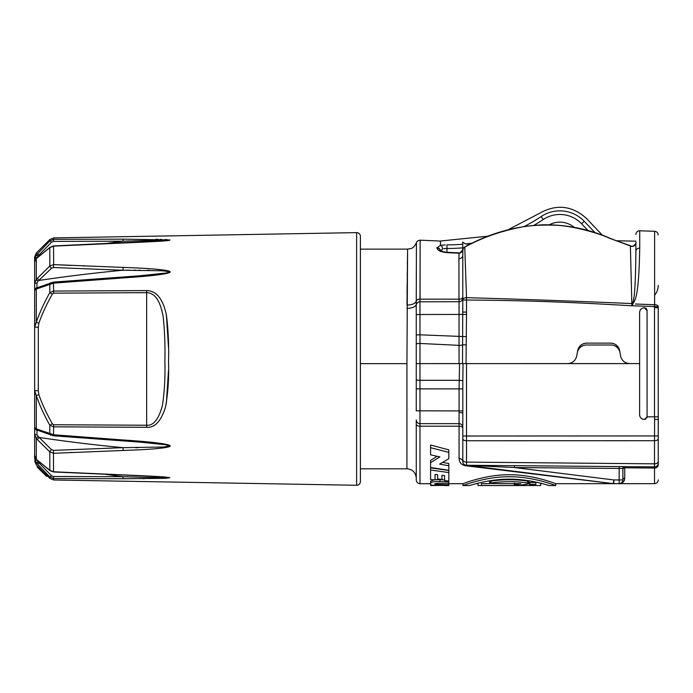 <?xml version="1.0" encoding="UTF-8"?>
<svg xmlns="http://www.w3.org/2000/svg" width="693" height="693" viewBox="0 0 693 693"><rect width="100%" height="100%" fill="white"/><g stroke="black" fill="none" stroke-linecap="round" stroke-linejoin="round"><path stroke-width="1.04" d="M96.006 427.044L146.665 427.304L146.665 292.663C154.764 292.784 160.256 300.693 163.124 316.389C164.665 330.379 165.255 345.478 164.891 361.685C165.306 377.555 164.466 392.221 162.37 405.674C158.654 419.334 153.422 425.857 146.665 425.233L53.656 424.74L52.373 423.795C46.578 413.565 42.065 403.854 38.851 394.663L38.306 390.687L38.306 327.209L38.851 323.233C42.169 313.834 46.682 304.123 52.373 294.101L53.656 293.156L146.665 292.663L146.665 290.592C156.384 290.714 162.976 298.874 166.415 315.064C168.269 329.487 168.979 345.062 168.538 361.772C169.04 378.135 168.027 393.26 165.506 407.129C161.053 421.223 154.773 427.945 146.665 427.304L53.656 426.827L49.809 425.259C44.005 414.873 39.501 404.981 36.287 395.573L34.65 390.687L34.65 257.016L34.65 259.321L36.287 255.128L37.465 253.872L49.809 240.973L53.656 239.336L123.146 239.163L169.915 239.943C168.052 240.358 177.01 240.731 123.146 243.009L53.656 246.119L49.809 247.592L36.287 258.654L34.65 261.902L34.65 283.376M34.65 455.448L36.287 459.242L49.809 470.304L53.656 471.777L123.146 474.887C173.085 477.009 165.142 477.234 169.802 477.65L165.679 478.326L123.146 478.733L53.656 478.56L49.809 476.923L36.287 462.768L34.65 458.575L34.65 427.408L36.287 428.854L53.656 434.762L123.146 439.977C151.524 441.857 157.311 442.992 162.734 443.728C167.533 444.551 169.976 445.218 170.054 445.738C170.738 446.318 169.101 446.95 165.151 447.626C160.014 448.319 152.841 449.436 123.146 450.476L53.656 453.291L49.809 451.923L37.465 439.691A2.789 0.736 -45.2 0 1 39.154 437.456L36.972 434.84L36.972 430.136L37.907 430.284M45.106 473.648L43.815 473.648L45.547 474.038L49.809 478.343L53.656 479.98L356.618 485.273A3.725 3.725 0 0 0 360.403 481.548L360.403 236.348A3.725 3.725 0 0 0 356.618 232.623L356.618 485.273M54.175 239.336L53.656 239.336L53.656 237.916L356.618 232.623M34.65 290.488L34.65 283.437L36.287 279.426L49.809 265.973L53.656 264.605L123.146 267.42C151.524 268.416 157.311 269.352 162.734 269.923C167.533 270.591 169.976 271.18 170.054 271.691C170.738 272.262 169.101 272.938 165.151 273.744C160.014 274.593 152.841 275.961 123.146 277.919L53.656 283.134L36.287 289.042L34.65 290.488A2.789 2.763 0 0 1 36.972 287.76L36.972 283.056L37.907 281.315L51.507 268.252L53.439 267.515L123.007 270.235L161.989 270.764L169.672 271.682L166.692 272.947L140.047 275.762L53.465 282.103L37.153 287.786M38.306 327.209L34.65 327.209L36.287 322.323C39.605 312.708 44.109 302.815 49.809 292.637L53.656 291.069L146.665 290.592L79.089 290.939M53.439 450.381L51.507 449.644L39.154 437.456A1119.663 791.718 0 0 0 123.007 447.661L53.439 450.381L53.56 471.968L149.463 476.195L165.896 477.26L168.486 477.971L123.007 476.706L53.439 476.498L51.507 475.667L37.907 461.85L36.946 459.901M37.465 439.691L36.287 438.47L34.65 434.459L36.972 434.84M38.418 465.02L40.428 467.134M38.427 466.909L39.423 467.905L38.427 466.909L37.11 466.909L38.106 467.905L39.423 467.905L42.568 471.101M153.032 476.264L165.887 477.26M123.077 478.733L123.007 476.706A1119.663 1081.504 0 0 1 105.769 474.358M37.465 464.024L39.154 462.777A1119.663 1081.504 0 0 0 40.861 463.123M38.427 466.969L36.287 464.821L36.287 462.768A2.789 0.537 -42.9 0 0 37.907 461.85M34.65 455.284L34.65 458.575A2.789 1.715 0 0 0 36.972 460.265M34.65 457.103L35.534 461.807M36.972 430.136A2.789 2.763 0 0 1 34.65 427.408L34.65 390.687L38.306 390.687M36.53 459.563A2.789 1.473 128.3 0 1 36.287 459.242L36.287 438.47A2.789 0.537 -42.8 0 1 37.907 436.581M34.65 457.449L34.65 458.532M34.65 289.25L34.65 288.678M34.65 285.568L34.65 271.457L34.65 285.568M68.928 478.594L69.785 478.594M164.665 273.83L165.246 273.726M168.979 272.782L169.759 272.418M160.438 269.655L157.571 269.36M145.054 268.408L143.685 268.321M130.968 267.697L129.955 267.654M84.277 265.991L82.917 265.939M70.92 265.41L53.656 264.605L53.56 245.928L50.017 247.262L36.53 258.324L34.65 261.902M167.637 240.575L168.875 240.419M169.075 240.393L169.655 240.28M167.247 239.657L165.003 239.544M161.686 239.431L160.048 239.388M158.125 239.345L155.873 239.302M123.146 478.733L125.502 478.742M143.044 478.724L144.179 478.716M70.599 452.494L71.881 452.442M164.665 447.704L167.654 447.158M168.979 446.786L169.759 446.448M145.054 441.649L143.685 441.528M130.968 440.497L129.955 440.427M57.9 426.845L79.089 426.957M166.363 403.127L168.494 370.313M168.494 347.332L166.363 314.769M135.507 447.713L137.864 447.713M169.135 446.387L169.17 445.495M166.97 444.993L165.844 444.802M462.785 289.778L462.785 297.158A3.725 2.01 0 0 1 458.974 299.168L459.061 301.724L458.974 299.168L420.062 299.185A3.725 1.958 0 0 0 416.259 300.97C416.467 224.731 416.476 223.501 416.259 300.97A9.304 4.565 -179.8 0 1 406.99 305.093L407.597 249.125L406.938 363.643L360.403 363.652L360.403 249.125L407.597 249.125C410.628 248.432 412.95 249.541 416.432 242.732C416.77 241.311 418.009 240.462 420.14 240.176L420.14 240.202M406.956 468.815L360.412 468.823L360.403 436.469M407.051 294.49L407.129 284.892M407.233 275.078L407.241 274.263M407.363 264.137L407.415 260.932M463.011 366.84L462.82 380.933L463.037 363.6L416.25 363.608L416.25 305.492A3.725 3.699 0 0 1 419.967 301.793L420.14 240.185L420.062 299.185M420.738 363.6L416.25 363.608L416.25 410.81L416.25 363.643M459.563 363.6L459.078 388.877L419.975 388.886L419.984 423.648A3.725 3.716 180 0 1 416.259 419.932L416.268 479.98C416.51 482.267 417.749 483.506 419.993 483.705L419.984 426.212L459.069 426.212L459.078 458.575A3.725 2.971 180 0 1 462.803 461.547L462.794 413.167L462.794 435.975L466.519 436.01L466.51 363.608L462.517 363.6L462.785 300.034L462.785 312.093L466.51 312.067L466.51 300C500.017 300.364 548.449 300.693 631.895 305.804L632.666 305.786L632.735 303.924C635.23 300.069 638.773 297.488 639.734 248.111L639.743 230.769C637.43 230.942 636.148 232.19 635.897 234.494M419.975 363.314L420.001 343.459L459.035 345.348L459.061 301.724L419.967 301.793L419.967 314.509L466.502 314.414L466.51 312.067M478.534 467.316L613.807 483.671A3.725 3.725 0 0 1 613.348 483.645L467.576 465.427M419.967 363.6L419.975 380.31L459.138 380.31A3.725 0.632 -178.7 0 1 462.82 380.933L462.803 461.547A3.725 2.971 180 0 0 459.078 458.575C459.39 462.595 461.564 464.986 465.601 465.748L612.881 483.619A3.725 3.621 97.1 0 1 613.348 483.645L619.161 483.671L613.807 483.671L613.807 479.946L613.348 483.645L613.807 483.671L555.682 483.679L555.682 485.542L548.986 485.542L547.089 484.961M469.689 485.559L462.985 485.559L462.985 483.697L448.839 483.697L448.839 485.49L437.759 485.386C433.29 485.36 430.899 485.091 430.596 484.58L430.596 481.28L434.156 479.833M435.065 479.712L439.968 479.617L439.968 481.54L448.839 482.129L448.839 483.714L438.626 483.212L434.875 483.74L434.875 484.268L448.839 485.005M444.56 479.928L439.968 479.617M444.56 478.733L444.56 475.563L441.952 475.268L441.952 477.442M437.673 477.061L437.664 474.766L435.065 474.462L435.065 477.962M448.839 472.565L448.839 470.486L430.596 467.905L430.596 470.036L448.839 472.565L448.839 480.994L444.56 480.665L444.56 475.563M442.654 462.43L448.839 463.53L448.839 470.278L430.596 467.489L430.596 460.369L437.144 456.332M448.83 452.399L448.83 449.861L430.587 445.01L430.587 447.687L448.83 452.399L448.83 458.697L439.622 464.128L448.839 465.739M509.338 474.757C533.298 474.436 556.903 484.164 555.682 483.679C556.903 484.164 533.298 474.436 509.338 474.757C485.369 474.445 461.772 484.182 462.985 483.697C461.772 484.182 485.369 474.445 509.338 474.757M624.748 478.17L624.748 478.187C624.705 481.237 622.842 483.073 619.161 483.671A3.725 3.725 0 0 0 622.886 479.946L622.877 468.485L622.886 479.946A1.862 1.776 180 0 1 624.748 478.17L624.74 467.81L644.04 467.966M622.392 482.657L619.161 483.671L619.161 468.442L622.877 468.485L622.886 479.946L613.807 479.946L514.509 467.541L514.527 465.679M619.161 483.671L654.53 483.662L654.53 468.044L650.848 468.018M465.601 465.748A3.725 0.754 97.1 0 1 466.06 465.246L466.701 465.298A1.862 1.308 90.5 0 0 466.493 465.272L654.495 466.883L654.53 468.044L624.74 467.81L624.757 466.623L624.74 467.81L624.757 466.623L654.495 466.883A3.725 3.725 -0 0 0 658.246 463.158L658.246 438.79L658.246 463.158A3.725 3.725 -0 0 1 654.495 466.883L654.521 440.713L466.519 440.748L466.519 436.01L658.246 435.94L658.237 419.447L658.246 440.194M529.798 482.692L530.171 483.004C529.781 482.406 531.678 482.259 535.854 482.579C542.177 484.035 542.177 484.035 535.854 482.579L535.299 482.484M534.268 482.397L533.073 482.363M532.12 482.38L531.462 482.415M530.873 482.467L530.249 482.562M489.648 483.645L481.41 483.653C477.087 483.697 477.087 483.697 481.41 483.653L481.418 485.516C477.096 485.559 477.096 485.559 481.418 485.516C477.096 485.559 477.096 485.559 481.418 485.516L533.679 485.498L529.669 484.684L529.66 482.804M529.66 483.645L529.028 483.645M514.189 483.645L498.163 483.645M489.57 483.523L490.956 483.004C503.205 481.202 515.462 481.202 527.72 482.995C529.244 483.272 529.495 483.558 528.456 483.861L520.252 485.204C515.904 485.386 514.102 485.273 514.83 484.857L520.937 483.679L489.57 483.523L489.57 481.626L490.956 481.098C503.205 479.279 515.462 479.279 527.72 481.098C529.244 481.375 529.495 481.67 528.456 481.973M529.097 481.626L529.097 483.515L528.456 483.861M527.763 481.098L527.72 482.995M490.956 483.004L490.956 481.098C489.423 481.384 489.18 481.678 490.211 481.973M462.872 462.257L463.045 462.881L462.872 462.257M463.314 463.435L463.652 463.92L463.314 463.435M464.076 464.353L464.587 464.726L464.076 464.353M462.794 388.323L462.794 388.946L459.078 388.877L459.069 412.604A3.725 0.563 180 0 1 462.794 413.167L462.794 427.364A3.725 3.716 180 0 0 459.069 423.648L459.069 426.212A3.725 2.01 180 0 1 462.794 428.205M462.759 249.878L462.759 242.117L464.57 243.321M462.759 249.956L463.097 249.523M472.652 466.068L485.091 467.619M538.816 474.333L613.348 483.645A3.725 3.725 0 0 0 613.807 483.671M494.3 466.597L514.509 467.541L619.161 468.442L619.178 466.58M622.808 480.699L622.583 481.418M620.989 483.194L620.148 483.541M624.74 467.81A1.862 1.629 180 0 0 622.877 469.43L622.886 479.946M622.773 480.838L622.461 481.67M621.205 483.056L620.27 483.497M466.701 465.298L514.509 467.541M466.06 465.246L466.588 465.272M466.493 465.272A3.725 3.725 -0 0 1 462.803 461.547A3.725 3.725 -0 0 0 466.493 465.272L466.528 462.118L654.521 463.834A3.725 2.503 -0 0 0 658.246 461.33M466.025 363.6L463.037 363.6L466.51 363.608L466.025 363.6L466.502 314.414M462.257 363.6L461.018 363.6M445.227 244.88L440.445 245.348L436.876 247.947C437.612 250.485 441.017 252.053 447.106 252.659L459.043 253.188C460.854 253.214 462.136 251.975 462.881 249.471A3.725 3.552 0 0 1 464.821 247.115C481.237 238.063 499.462 231.523 519.507 227.495C528.629 225.597 539.847 224.827 553.179 225.173C569.663 225.13 597.522 232.597 609.329 238.184L630.387 245.954A3.725 3.586 180 0 0 635.897 242.801L635.897 251.394C635.897 228.829 635.897 228.829 635.897 251.394A3.725 3.292 0 0 1 639.743 248.111M458.913 258.602L459.061 252.858C459.216 253.803 460.49 252.676 462.872 249.471L462.785 255.379A3.725 3.222 -0 0 1 458.913 258.602L458.974 299.168M459.061 363.6L459.035 345.348A3.725 0.632 0 0 0 462.742 344.802L466.424 344.863M442.238 249.09L442.671 248.952M446.959 252.313L446.959 248.475L443.849 248.692M444.793 248.57L445.833 248.492M635.897 245.807L635.897 251.394C635.438 296.899 633.662 300.034 632.414 303.543L632.666 305.786L654.504 306.566L654.573 304.712L635.446 304.028M466.519 297.47L464.752 246.994C489.301 233.35 515.557 225.953 543.529 224.801C566.406 224.549 588.366 228.95 609.407 238.002L616.259 240.757L635.897 241.173M469.958 244.308L465.453 243.945L462.759 242.117M440.28 250.433A3.725 3.517 180 0 0 436.876 247.947M440.098 250.277L440.445 251.455L440.098 250.277C441.346 251.282 443.685 251.966 447.124 252.321L447.106 252.659M635.897 242.801L635.897 242.429C637.404 242.333 632.198 248.042 631.046 245.972L609.329 238.184M631.756 246.318L630.387 245.954L631.895 305.804M635.897 248.761L635.897 247.609M465.064 255.691L465.505 269.326M462.785 255.379L462.785 300.034A3.725 2.382 0 0 1 466.528 297.652C500.069 298.674 548.458 300.026 632.033 303.56L632.414 303.543A3.725 1.109 60.2 0 1 632.735 303.924M462.785 298.007A3.725 3.716 0 0 1 459.061 301.724A3.725 3.716 180 0 0 462.785 298.007L462.785 312.093M420.062 299.246L420.045 299.982M416.268 296.994L416.276 293.156M416.276 292.715L416.285 288.461M416.302 278.404L416.32 271.509M416.346 265.358L416.346 263.548M416.398 251.706L416.424 245.218M416.259 300.97L416.25 304.088A9.304 4.288 180 0 1 406.938 308.376M462.785 300.034L466.51 300L466.528 297.652M639.743 230.769L654.616 231.297L654.616 304.712A3.725 1.888 180 0 1 658.229 306.601L658.229 307.761A639913.159 639913.159 0 0 0 658.237 416.831L647.115 416.831L644.438 419.447C641.432 419.17 639.83 417.619 639.622 414.795L639.613 363.6L466.51 363.608M622.877 468.485A1.862 1.862 0 0 1 624.757 466.623A1.862 1.862 0 0 0 622.877 468.485M654.616 416.822L654.521 440.713A3.725 1.932 -0 0 0 658.246 438.79L658.315 416.831L647.071 416.831L647.063 310.551L644.273 307.761A2.789 2.789 0 0 1 644.992 307.857M619.681 350.814L620.001 352.685A9.304 9.304 0 0 0 610.836 344.993L586.486 345.001A9.304 9.304 0 0 0 577.321 352.694L577.65 350.814C578.785 345.963 581.843 343.399 586.815 343.122L610.516 343.122C615.488 343.399 618.546 345.963 619.681 350.814A9.304 9.304 0 0 0 610.516 343.122M639.613 363.6L639.613 312.413C639.89 309.589 641.441 308.03 644.273 307.761M586.815 343.122A9.304 9.304 0 0 0 577.65 350.814M416.25 344.1A3.725 0.641 0 0 1 420.001 343.459L419.967 334.814L466.493 336.677M658.237 373.917L658.229 347.02M650.727 416.831L649.584 416.831M647.071 417.351A2.789 2.789 0 0 1 647.054 417.42L646.89 417.844A2.789 2.789 0 0 0 647.071 417.351L646.89 417.844A2.789 2.789 0 0 0 647.071 417.351M645.859 419.014L645.391 419.248A2.789 2.789 0 0 0 645.859 419.014L645.391 419.248A2.789 2.789 0 0 0 645.859 419.014A2.789 2.789 0 0 1 645.807 419.048M645.668 308.134A2.789 2.789 0 0 1 646.69 309.156M646.967 309.832A2.789 2.789 0 0 1 647.063 310.551M640.237 310.083A4.652 4.652 0 0 1 641.943 308.385M658.35 416.831A30.899 30.899 0 0 0 658.237 419.43L658.263 418.295L658.237 419.421L654.521 419.473M639.622 414.795A4.652 4.652 0 0 0 639.786 415.999A4.652 4.652 0 0 1 639.622 414.795A4.652 4.652 0 0 0 639.786 415.999A4.652 4.652 0 0 1 639.622 414.795M640.245 417.117A4.652 4.652 0 0 0 640.99 418.087A4.652 4.652 0 0 1 640.245 417.117A4.652 4.652 0 0 0 640.99 418.087A4.652 4.652 0 0 1 640.245 417.117M641.952 418.823A4.652 4.652 0 0 0 643.078 419.291A4.652 4.652 0 0 1 641.952 418.823A4.652 4.652 0 0 0 643.078 419.291A4.652 4.652 0 0 1 641.952 418.823M643.892 419.43A4.652 4.652 0 0 0 644.369 419.447A4.652 4.652 0 0 1 643.892 419.43A4.652 4.652 0 0 0 644.369 419.447A4.652 4.652 0 0 1 643.892 419.43M647.115 416.831L647.652 416.831M649.02 416.831L650.874 416.831M658.229 306.601L654.504 306.566L654.504 307.727L658.229 307.761L658.237 416.822M658.246 438.79L658.246 431.54M654.616 295.14A14.891 14.891 0 0 0 658.229 285.421A14.891 14.891 0 0 1 654.616 295.14M440.384 250.511A3.725 3.526 180 0 0 436.876 247.618M420.14 240.176L440.445 241.086L440.445 245.348A3.725 2.4 -100.5 0 1 442.706 248.943L440.445 251.135M549.306 224.783A22.341 22.341 0 0 1 574.185 227.33M448.839 485.559L444.56 485.559L448.839 485.49M440.965 485.421L430.596 485.524L430.596 483.705L419.993 483.705M430.596 483.177C431.444 481.973 434.572 481.427 439.968 481.54M435.065 474.462L435.065 479.911L430.596 479.539L430.596 470.036M441.952 475.268L441.952 479.4L437.673 479.019L437.664 474.766M430.596 462.655L439.873 456.93L430.596 454.842L430.587 447.687M430.596 482.7L430.596 484.58M448.839 480.994L448.839 482.129M509.338 476.758C485.351 476.455 461.789 486.027 462.985 485.559C461.789 486.027 485.351 476.455 509.338 476.758C485.351 476.455 461.789 486.027 462.985 485.559C461.789 486.027 485.351 476.455 509.338 476.758C533.324 476.446 556.886 486.01 555.682 485.542C556.886 486.01 533.324 476.446 509.338 476.758C533.324 476.446 556.886 486.01 555.682 485.542C556.886 486.01 533.324 476.446 509.338 476.758M509.338 479.184C487.482 479.002 467.177 486.443 469.793 485.524C470.504 485.273 489.708 478.95 509.338 479.184C531.185 478.993 551.498 486.425 548.882 485.507C548.172 485.256 528.958 478.941 509.338 479.184M535.854 482.579L535.854 484.459C542.177 485.888 542.177 485.888 535.854 484.459C542.177 485.888 542.177 485.888 535.854 484.459C531.678 484.147 529.781 484.286 530.171 484.875M514.189 483.238L514.189 485.048L514.83 484.857L514.83 483.264M36.946 257.995L37.907 256.046L51.507 242.229L53.439 241.398L123.007 241.19L167.316 239.899L165.896 240.636L53.56 245.928M129.054 240.921L126.689 241.025M161.495 273.683L162.101 273.614M167.394 271.206L166.623 271.119M149.653 270.331L147.167 270.279M140.315 270.201L139.397 270.192M139.345 270.192L138.669 270.192M135.793 270.183L133.922 270.175M129.998 270.183L123.007 270.235L123.146 267.42M34.65 262.612L34.65 259.321A2.789 1.715 0 0 1 36.972 257.631M51.507 242.229L49.809 240.973L49.809 239.553L36.287 253.075L36.287 255.128A2.789 0.537 42.9 0 1 37.907 256.046M37.465 253.872L39.154 255.119A1119.663 1081.504 0 0 1 40.861 254.773M123.146 239.163L123.007 241.19A1119.663 1081.504 0 0 0 105.769 243.538M37.907 281.315A2.789 0.537 42.8 0 1 36.287 279.426L36.287 258.654A2.789 1.473 -128.3 0 1 36.53 258.333M34.65 283.437L36.972 283.056M37.465 278.205A2.789 0.736 45.2 0 0 39.154 280.44A1119.663 791.718 0 0 1 123.007 270.235M123.146 277.919L123.025 276.983M37.465 288.652A2.789 1.897 -111 0 1 38.427 287.352M38.851 323.233L36.287 322.323L36.287 289.042A2.789 2.01 -106.1 0 1 37.465 287.673M37.907 287.612L36.972 287.76M38.851 394.663L36.287 395.573L36.287 428.854A2.789 2.01 106.1 0 0 37.465 430.223M37.465 429.244A2.789 1.897 111 0 0 38.427 430.552L53.465 435.793L140.047 442.134L165.185 444.707L169.941 445.928L163.739 447.02L123.007 447.661L123.146 450.476M123.146 439.977L123.025 440.913M123.051 440.817L140.047 442.134M44.317 472.851L43.018 472.851L38.106 467.905M43.815 473.648L43.018 472.851M44.213 474.038L45.374 475.225L44.213 474.038L45.019 474.835L46.336 474.835M47.107 475.623L45.79 475.623L45.019 474.835M47.496 476.022L45.79 475.623M47.678 476.221L46.18 476.022M39.804 469.663L38.063 467.905M53.465 435.793L53.656 424.74M53.656 479.98L53.439 476.498M53.656 293.156L53.465 282.103M50.797 435.23A2.789 1.888 110.5 0 1 49.809 433.853L49.809 425.259L52.373 423.795M34.65 455.492L34.65 455.994C34.269 456.566 34.893 457.752 36.53 459.572L50.017 470.634A2.789 1.282 129.2 0 1 49.809 470.304L49.809 451.923A2.789 0.719 -45.5 0 1 51.507 449.644M51.507 268.252A2.789 0.719 45.5 0 1 49.809 265.973L49.809 247.592A2.789 1.282 -129.2 0 1 50.026 247.262M49.809 478.343L49.809 476.923L51.507 475.667M52.373 294.101L49.809 292.637L49.809 284.043A2.789 1.888 -110.5 0 1 50.797 282.666M416.25 478.083C415.696 472.427 412.595 469.326 406.938 468.771L406.938 363.643L360.403 363.652M416.25 388.825L419.975 388.886L419.975 380.31A3.725 0.632 180 0 1 416.25 379.677M654.53 468.044A3.725 3.257 -0 0 0 658.246 464.786L658.246 463.158L658.246 464.786M462.803 459.658A3.725 2.46 -0 0 0 466.528 462.118L466.519 440.748A3.725 1.932 -0 0 1 462.794 438.825M440.445 241.753L440.445 242.472M440.445 242.931L440.445 244.43M629.738 363.608C624.826 363.253 621.777 360.698 620.573 355.916L620.001 352.685M567.593 363.617C572.496 363.262 575.545 360.706 576.749 355.925L577.321 352.694M654.504 307.727L654.513 416.822M416.25 334.884L419.967 334.814L419.967 314.509L416.25 314.579M654.521 463.834L654.495 466.883M462.759 247.834A171.388 171.388 0 0 1 446.959 248.475L446.976 244.863A167.775 167.775 0 0 0 462.759 244.205M588.01 230.535L581.6 223.796A29.998 29.998 0 0 0 543.191 219.542L541.181 216.537C538.513 212.552 538.513 212.552 541.181 216.537A167.775 167.775 0 0 1 524.315 226.446M472.513 243.044A167.775 167.775 0 0 1 465.453 243.945M543.191 219.542A171.388 171.388 0 0 1 533.948 225.312M581.6 223.796L584.225 221.301A33.61 33.61 0 0 0 541.181 216.537M595.01 232.64L584.225 221.301C587.673 218.018 587.673 218.018 584.225 221.301M459.069 412.604L459.069 423.648L419.984 423.648L419.984 426.212A3.725 2.01 180 0 1 416.259 424.211M462.794 410.932L416.259 410.81M437.768 483.186L437.768 484.736M53.656 239.336L53.439 241.398M53.656 264.605L53.439 267.515M53.656 237.916L49.809 239.553M42.628 471.162L45.504 474.038M50.017 470.634L53.56 471.968M36.287 464.821L34.65 460.88M36.287 253.075L34.65 257.016M34.65 427.408L34.65 434.459M416.25 363.608L416.25 351.065M542.567 483.688L540.609 483.688L540.609 485.542L478.066 485.559M478.066 483.697L476.108 483.697M654.53 483.662C656.765 483.463 658.012 482.224 658.255 479.937M447.124 252.321L459.061 252.858M464.752 246.994A3.725 3.725 0 0 0 462.881 249.454M654.616 231.297C656.791 231.557 657.995 232.796 658.229 235.014M586.867 218.789C572.236 205.483 556.332 203.725 539.154 213.505L508.03 229.773M488.383 236.122L440.445 241.025M602.434 235.239L586.824 218.823M478.066 483.653L478.066 485.516M34.65 261.434L34.65 260.767M34.65 289.891L34.65 285.49M37.153 430.11L38.436 430.552M37.11 466.969L38.08 467.931M39.856 469.715L41.311 471.162M45.374 475.233L46.362 476.221"/></g></svg>
